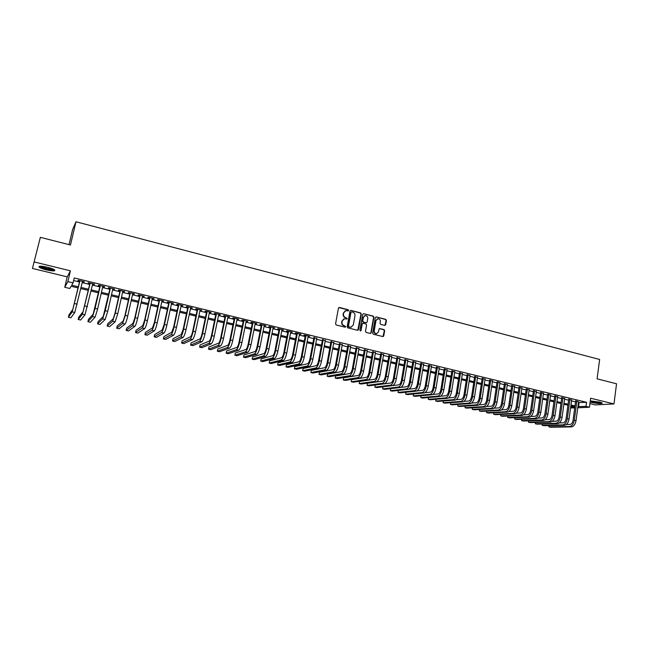 <?xml version="1.0" encoding="UTF-8"?>
<svg xmlns="http://www.w3.org/2000/svg" width="649" height="649" viewBox="0 0 649 649"><rect width="100%" height="100%" fill="white"/><g stroke="black" fill="none" stroke-linecap="round" stroke-linejoin="round"><path stroke-width="0.97" d="M348.7 310.482L348.229 309.727L339.443 307.472L338.445 308.129L335.565 323.892L336.239 324.979L345.073 327.177L345.763 326.707L344.157 325.668C342.583 325.092 341.861 323.94 342.015 322.204L342.25 320.89L344.595 318.691L346.72 319.065L347.239 318.586L345.633 317.539C344.059 316.963 343.345 315.812 343.491 314.075L343.727 312.769L346.039 310.579L348.197 310.96L348.7 310.482M348.148 310.96L347.896 309.841L338.81 307.569M345.195 327.193L344.968 326.058L344.157 325.668M346.671 319.065L346.436 317.937L345.633 317.539M590.144 401.991L591.929 402.518C598.135 403.719 601.574 403.889 602.256 403.029L599.717 402.088L590.274 401.041M47.434 267.234C41.074 265.871 38.315 265.847 39.143 267.169C40.384 268.069 42.81 268.978 46.42 269.887C52.715 271.233 55.465 271.258 54.662 269.943C53.453 269.051 51.044 268.151 47.434 267.234M384.735 325.417L385.684 324.76L386.439 320.419L385.79 319.357L376.306 316.923L375.349 317.58L372.623 333.14L373.28 334.203L383.024 336.604L383.754 335.914L384.662 330.657L384.013 329.595L379.722 328.548L379 329.23L378.545 331.842L376.582 333.675C374.952 333.497 374.157 332.523 374.222 330.755L376.014 320.517L377.921 318.708C379.576 318.862 380.379 319.835 380.322 321.62L380.03 323.324L380.679 324.386L384.735 325.417M578.454 402.558L586.542 402.291L585.998 406.388L589.454 407.223L577.756 407.791M40.343 237.339L32.45 268.435L40.343 237.339L70.465 244.989L75.982 221.763L599.635 359.473L597.088 378.829L616.55 383.778L613.978 403.938L590.647 398.218L589.454 407.223M32.45 268.435L67.22 276.863L70.408 270.82L34.34 261.985M70.408 270.82L67.853 281.617L73.061 282.867L71.698 285.195L78.383 286.793M586.542 402.291L74.213 277.959L73.061 282.867M361.306 313.986L360.649 312.907L350.971 310.425L349.989 311.09L347.158 326.78L347.832 327.867L357.542 330.284L358.524 329.619L361.306 313.986L360.3 313.021L350.703 310.409M370.847 332.88L373.581 317.329L372.924 316.258L363.708 313.694L373.28 316.152L373.938 317.223L371.204 332.783L370.465 333.472L371.204 332.783M362.613 323.332L361.882 324.021L363.197 323.251L365.931 323.94L366.588 325.019L365.468 331.355L366.133 332.426L370.465 333.472M362.231 323.916L361.055 330.519L360.536 331.006L359.911 330.236L362.734 314.351L363.708 313.694M589.933 403.597L595.311 404.903L613.978 403.938M82.423 281.731L84.313 281.739L78.172 280.246L77.929 280.644L79.722 281.082M92.62 284.205L94.494 284.205L88.394 282.729L88.134 283.118L89.911 283.548M102.745 286.655L104.603 286.655L98.551 285.187L98.259 285.568L100.027 285.99M112.796 289.081L114.638 289.081L108.626 287.629L108.318 288.002L110.07 288.424M122.766 291.498L124.6 291.498L118.637 290.054L118.296 290.419L120.033 290.833M132.672 293.892L134.497 293.892L128.567 292.456L128.21 292.813L129.93 293.234M142.504 296.277L144.313 296.269L138.432 294.841L138.042 295.198L139.762 295.611M152.272 298.637L154.064 298.629L148.223 297.218L147.81 297.558L149.513 297.972M161.958 300.982L163.743 300.974L157.942 299.57L157.512 299.903L159.2 300.317M171.579 303.31L173.348 303.302L167.588 301.907L167.142 302.239L168.821 302.645M181.136 305.622L182.888 305.614L177.177 304.227L176.698 304.551L178.37 304.957M190.628 307.918L192.364 307.91L186.693 306.531L186.198 306.847L187.853 307.253M200.046 310.198L201.774 310.19L196.136 308.819L195.625 309.127L197.264 309.524M209.4 312.461L211.112 312.445L205.522 311.09L204.979 311.398L206.617 311.788M218.689 314.716L220.392 314.692L214.835 313.345L214.275 313.645L215.898 314.035M227.913 316.947L229.6 316.923L224.083 315.592L223.507 315.876L225.114 316.266M237.072 319.162L238.751 319.146L233.267 317.815L232.675 318.099L234.273 318.481M246.166 321.36L247.837 321.344L242.393 320.022L241.777 320.298L243.359 320.687M255.203 323.551L256.858 323.526L251.455 322.22L250.814 322.488L252.388 322.869M264.175 325.725L265.814 325.701L260.452 324.395L259.795 324.662L261.36 325.044M273.083 327.875L274.714 327.85L269.384 326.561L268.71 326.82L270.268 327.193M281.934 330.017L283.556 329.992L278.259 328.71L277.569 328.962L279.111 329.335M290.72 332.15L292.334 332.118L287.069 330.844L286.363 331.095L287.896 331.461M299.449 334.259L301.047 334.227L295.822 332.961L295.1 333.205L296.617 333.578M308.121 336.36L309.711 336.328L304.519 335.071L303.773 335.306L305.29 335.671M316.736 338.445L313.897 337.756M325.287 340.514L322.448 339.825M333.789 342.567L330.941 341.877M342.226 344.611L339.37 343.921M350.606 346.639L347.759 345.949M358.938 348.659L356.082 347.969M367.212 350.663L364.349 349.965M375.43 352.65L372.567 351.953M383.591 354.622L380.728 353.932M391.704 356.585L388.84 355.895M399.768 358.54L396.896 357.842M407.775 360.479L404.895 359.781M415.725 362.402L412.845 361.704M423.627 364.316L420.747 363.618M431.48 366.214L428.6 365.517M439.284 368.105L436.396 367.407M447.031 369.979L444.151 369.281M454.738 371.845L451.85 371.147M462.388 373.694L459.5 372.997M469.998 375.536L467.102 374.838M477.55 377.369L474.662 376.663M485.063 379.186L482.166 378.481M492.526 380.987L489.63 380.29M499.941 382.788L497.045 382.083M507.315 384.565L504.411 383.867M514.633 386.342L511.728 385.636M521.91 388.102L519.013 387.396M529.146 389.854L526.242 389.149M536.334 391.59L533.429 390.893M543.481 393.318L540.576 392.621M550.579 395.038L547.675 394.341M557.637 396.75L554.733 396.044M564.654 398.445L561.742 397.74M571.623 400.133L568.711 399.427M73.605 280.546L79.511 281.974M82.22 282.623L89.7 284.432M92.418 285.089L99.824 286.882M102.542 287.539L109.868 289.308M112.593 289.965L119.838 291.717M122.572 292.383L129.735 294.111M132.477 294.776L139.567 296.488M142.309 297.153L149.327 298.848M152.077 299.514L159.013 301.185M161.771 301.85L168.635 303.513M171.393 304.178L178.183 305.817M180.957 306.49L187.666 308.113M190.441 308.786L197.085 310.384M199.868 311.058L206.439 312.648M209.221 313.321L215.719 314.895M218.51 315.568L224.943 317.118M227.742 317.799L234.102 319.332M236.901 320.014L243.197 321.531M246.003 322.212L252.226 323.713M255.033 324.395L261.19 325.879M264.013 326.561L270.098 328.037M272.921 328.719L278.948 330.171M281.771 330.86L287.734 332.296M290.565 332.978L296.463 334.405M299.294 335.095L305.127 336.498M307.967 337.188L313.743 338.583M316.582 339.273L322.293 340.652M325.133 341.333L330.787 342.704M333.635 343.394L339.224 344.741M342.08 345.43L347.604 346.769M350.46 347.458L355.936 348.781M358.792 349.47L364.211 350.776M367.066 351.474L372.421 352.764M375.292 353.462L380.59 354.735M383.454 355.433L388.702 356.699M391.566 357.396L396.758 358.646M399.63 359.343L404.765 360.584M407.637 361.274L412.715 362.507M415.595 363.197L420.617 364.413M423.497 365.111L428.47 366.312M431.35 367.01L436.274 368.194M439.154 368.892L444.021 370.068M446.91 370.766L451.72 371.934M454.616 372.631L459.378 373.783M462.266 374.481L466.98 375.617M469.876 376.323L474.541 377.442M477.437 378.148L482.045 379.259M484.941 379.957L489.508 381.06M492.413 381.766L496.923 382.853M499.827 383.559L504.297 384.638M507.194 385.336L511.623 386.406M514.519 387.112L518.9 388.167M521.804 388.873L526.128 389.919M529.04 390.617L533.324 391.655M536.228 392.353L540.463 393.383M543.375 394.081L547.569 395.095M550.474 395.801L554.627 396.799M557.532 397.504L561.636 398.494M564.549 399.2L568.613 400.182M571.526 400.887L575.541 401.861M578.559 401.812L575.647 401.106M75.982 221.763L72.615 229.551L69.029 244.624M574.722 407.937L570.568 407.929M78.115 287.937L71.082 286.258L69.776 288.481L64.754 287.28L67.853 281.617M67.22 276.863L64.754 287.28M577.91 406.615L585.998 406.388M81.093 287.45L88.589 289.243M91.306 289.892L98.721 291.677M101.447 292.326L108.781 294.086M111.506 294.743L118.767 296.479M121.501 297.137L128.672 298.856M131.423 299.514L138.513 301.217M141.271 301.882L148.288 303.562M151.047 304.227L157.991 305.89M160.749 306.555L167.62 308.202M170.387 308.867L177.185 310.498M179.96 311.163L186.677 312.769M189.459 313.443L196.112 315.033M198.894 315.706L205.473 317.28M208.264 317.945L214.77 319.511M217.561 320.184L224.002 321.726M226.801 322.399L233.169 323.924M235.976 324.597L242.272 326.106M245.087 326.78L251.317 328.272M254.132 328.954L260.298 330.43M263.121 331.104L269.213 332.572M272.036 333.245L278.072 334.697M280.903 335.371L286.874 336.807M289.705 337.48L295.611 338.9M298.443 339.581L304.284 340.985M307.131 341.666L312.907 343.045M315.755 343.735L321.466 345.106M324.313 345.787L329.976 347.142M332.823 347.823L338.421 349.17M341.277 349.852L346.817 351.182M349.673 351.872L355.149 353.178M358.013 353.867L363.432 355.165M366.296 355.855L371.658 357.145M374.53 357.826L379.835 359.1M382.707 359.789L387.956 361.047M390.828 361.736L396.02 362.986M398.892 363.675L404.035 364.908M406.915 365.598L411.993 366.815M414.873 367.504L419.903 368.713M422.791 369.403L427.764 370.603M430.652 371.293L435.576 372.469M438.464 373.167L443.34 374.335M446.228 375.025L451.047 376.185M453.943 376.874L458.705 378.018M461.601 378.716L466.323 379.843M469.219 380.541L473.884 381.661M476.788 382.358L481.404 383.462M484.3 384.159L488.875 385.255M491.78 385.952L496.298 387.039M499.203 387.737L503.673 388.808M506.577 389.505L511.006 390.568M513.911 391.266L518.291 392.312M521.204 393.01L525.536 394.048M528.44 394.746L532.732 395.776M535.644 396.474L539.879 397.488M542.791 398.186L546.993 399.2M549.906 399.898L554.059 400.887M556.972 401.593L561.077 402.575M563.989 403.272L568.062 404.246M570.974 404.952L574.998 405.917M574.868 406.874L570.844 405.909M567.924 405.211L563.859 404.238M560.947 403.54L556.834 402.558M553.922 401.861L549.768 400.863M546.856 400.165L542.653 399.159M539.741 398.462L535.498 397.448M532.594 396.75L528.302 395.728M525.39 395.03L521.058 393.992M518.145 393.294L513.765 392.247M510.86 391.55L506.431 390.487M503.527 389.798L499.057 388.719M496.152 388.029L491.626 386.942M488.721 386.252L484.154 385.157M481.25 384.459L476.634 383.356M473.729 382.659L469.065 381.539M466.169 380.849L461.447 379.722M458.551 379.024L453.781 377.88M450.885 377.191L446.066 376.039M443.178 375.341L438.302 374.181M435.414 373.483L430.49 372.307M427.602 371.617L422.621 370.425M419.741 369.735L414.711 368.527M411.823 367.837L406.736 366.62M403.865 365.931L398.721 364.697M395.841 364.008L390.649 362.767M387.778 362.077L382.529 360.82M379.657 360.138L374.343 358.865M371.479 358.175L366.117 356.893M363.245 356.204L357.826 354.906M354.962 354.224L349.487 352.91M346.623 352.229L341.09 350.898M338.234 350.217L332.637 348.878M329.781 348.197L324.127 346.842M321.271 346.16L315.552 344.789M312.713 344.108L306.928 342.721M304.089 342.039L298.24 340.644M295.409 339.962L289.503 338.551M286.663 337.869L280.692 336.442M277.869 335.768L271.834 334.316M269.002 333.643L262.902 332.183M260.087 331.509L253.921 330.033M251.098 329.359L244.868 327.867M242.061 327.193L235.757 325.684M232.95 325.011L226.582 323.486M223.775 322.813L217.342 321.271M214.543 320.606L208.037 319.048M205.246 318.375L198.667 316.801M195.876 316.136L189.224 314.538M186.45 313.873L179.724 312.266M176.95 311.601L170.152 309.971M167.377 309.313L160.506 307.667M157.748 307.001L150.803 305.338M148.045 304.681L141.02 303.002M138.269 302.345L131.171 300.641M128.421 299.984L121.249 298.264M118.507 297.607L111.255 295.871M108.521 295.222L101.187 293.462M98.461 292.813L91.047 291.036M88.329 290.387L80.825 288.586M570.674 407.158L574.86 406.947M579.078 402.713L578.535 406.761M84.062 282.128L84.159 281.698M94.219 284.587L94.316 284.165M104.302 287.028L104.4 286.607M114.313 289.454L114.411 289.024M124.251 291.855L124.348 291.433M134.116 294.248L134.213 293.827M143.916 296.617L144.005 296.195M153.643 298.97L153.732 298.548M163.297 301.306L163.386 300.893M172.885 303.627L172.975 303.213M182.41 305.93L182.491 305.517M191.861 308.218L191.95 307.804M201.247 310.49L201.328 310.076M210.568 312.745L210.649 312.339M219.824 314.984L219.906 314.578M229.016 317.215L229.097 316.801M238.142 319.422L238.224 319.016M247.204 321.612L247.285 321.206M256.209 323.794L256.29 323.389M265.149 325.96L265.23 325.555M274.032 328.11L274.105 327.704M282.85 330.244L282.923 329.838M578.575 401.812L576.028 420.657C575.298 424.405 573.789 426.482 571.509 426.888L550.571 427.237L548.884 426.847L569.781 426.49C572.053 426.077 573.554 424 574.292 420.252L576.88 401.033M345.26 310.774L343.727 312.769M345.3 317.645C343.727 317.077 343.013 315.917 343.159 314.189L343.394 312.883M343.84 318.862L342.25 320.89M343.824 325.766C342.25 325.198 341.536 324.046 341.682 322.31L341.918 320.995M357.769 330.309L360.966 314.1M351.661 311.877L350.971 312.339L348.489 326.106L348.959 326.869L350.922 327.234L353.291 325.035L354.979 315.633C355.125 313.905 354.411 312.761 352.853 312.185L351.661 311.877M351.312 327.185L348.618 326.966L348.156 326.212L350.638 312.453M361.882 324.021L361.055 330.519M367.748 318.456C367.805 316.655 366.993 315.682 365.314 315.528L363.391 317.345L362.75 320.963L363.416 322.042L366.385 322.756L367.107 322.074L367.748 318.456M364.681 315.682L363.391 317.345M366.361 322.764L363.067 322.147L362.402 321.068L363.051 317.458M377.312 318.846L376.014 320.517M376.809 333.651L376.225 333.764C374.595 333.586 373.808 332.621 373.865 330.852L375.657 320.622M382.983 336.604L384.305 330.747L383.648 329.684L379.397 328.645M384.93 325.441L386.074 320.525L385.425 319.462L376.063 316.907M79.819 280.652L72.785 309.443L68.932 314.903L68.38 317.239L72.217 311.877L79.965 280.684M68.38 317.239L70.838 317.799L74.781 312.469L82.528 281.309M54.062 269.538C53.242 270.073 50.776 269.87 46.671 268.937C42.996 267.996 40.814 267.12 40.124 266.301L40.084 266.187M41.001 266.187L46.825 268.378L53.259 269.132M39.264 266.293L39.386 266.406C40.619 267.299 43.029 268.207 46.606 269.108C50.557 270.025 53.275 270.325 54.743 270.008M590.233 401.342C594.484 402.583 598.386 403.078 601.956 402.826M601.42 402.591C600.43 403.305 591.077 401.999 590.322 401.041M591.369 401.001L600.414 402.266M90.008 283.118L83.007 311.804L78.724 317.15L78.18 319.478L82.439 314.238L90.179 283.159M78.18 319.478L80.622 320.03L84.987 314.822L92.718 283.775M100.124 285.568L93.148 314.148L88.451 319.373L87.915 321.701L92.588 316.574L95.103 308.348L100.319 285.617M87.915 321.701L90.341 322.253L95.119 317.15L97.642 308.94L102.842 286.225M110.16 288.002L103.215 316.477L98.104 321.588L97.577 323.9L102.664 318.894L105.227 310.717L110.387 288.051M97.577 323.9L99.987 324.451L105.179 319.47L107.75 311.301L112.894 288.659M120.13 290.411L114.954 313.37L113.21 318.789L107.702 323.786L107.174 326.09L112.666 321.198L115.287 313.061L120.381 290.476M107.174 326.09L109.567 326.634L115.157 321.774L117.785 313.645L122.864 291.077M130.027 292.813L124.916 315.698L123.14 321.085L117.226 325.968L116.706 328.264L122.604 323.486L125.265 315.39L130.295 292.877M116.706 328.264L119.075 328.808L125.07 324.054C125.817 323.113 126.709 320.419 127.748 315.974L132.769 293.47M139.851 295.19L134.797 318.002L132.988 323.364L126.677 328.134L126.174 330.422L132.461 325.757C133.232 324.825 134.14 322.139 135.179 317.71L140.152 295.263M126.174 330.422L128.526 330.958L134.911 326.317C135.698 325.392 136.606 322.707 137.645 318.286L142.602 295.855M149.611 297.55L144.613 320.29L142.772 325.628L136.071 330.284L135.568 332.572L142.253 328.013C143.064 327.088 143.981 324.419 145.011 320.006L149.927 297.631M135.568 332.572L137.912 333.099L144.686 328.572C145.506 327.656 146.431 324.987 147.461 320.574L152.361 298.216M159.289 299.895L154.357 322.569L152.483 327.875L145.4 332.418L144.905 334.697L151.971 330.252C152.823 329.343 153.756 326.69 154.787 322.285L159.638 299.984M144.905 334.697L147.226 335.225L154.389 330.803C155.249 329.903 156.19 327.25 157.212 322.853L162.047 300.568M168.91 302.223L164.035 324.825L162.128 330.106L154.673 334.543L154.178 336.815L161.617 332.475C162.51 331.574 163.467 328.938 164.481 324.549L169.275 302.312M154.178 336.815L156.482 337.342L164.019 333.026C164.919 332.134 165.876 329.497 166.89 325.117L171.677 302.896M178.459 304.535L173.64 327.064L171.709 332.32L163.873 336.644L163.386 338.916L171.198 334.681C172.131 333.797 173.096 331.168 174.11 326.796L178.848 304.632M163.386 338.916L165.682 339.435L173.583 335.225C174.524 334.349 175.498 331.728 176.504 327.356L181.225 305.208M187.934 306.831L183.18 329.294L181.217 334.519L173.015 338.737L172.529 341.001L180.714 336.872C181.679 336.004 182.669 333.391 183.667 329.035L188.348 306.936M172.529 341.001L174.808 341.52L183.083 337.415C184.056 336.547 185.046 333.943 186.052 329.587L190.717 307.504M197.353 309.119L192.656 331.501C191.99 334.389 191.325 336.125 190.652 336.701L182.093 340.822L181.615 343.07L190.157 339.046C191.163 338.186 192.169 335.59 193.159 331.25L197.783 309.216M181.615 343.07L183.878 343.589L192.51 339.589C193.524 338.737 194.53 336.141 195.527 331.801L200.135 309.792M206.698 311.382L202.058 333.7C201.401 336.58 200.719 338.299 200.03 338.867L191.114 342.883L190.644 345.13L199.543 341.204C200.582 340.36 201.596 337.78 202.585 333.448L207.153 311.488M190.644 345.13L192.883 345.641L201.88 341.747C202.926 340.903 203.948 338.324 204.93 334L209.489 312.055M215.979 313.629L211.396 335.882C210.738 338.746 210.057 340.457 209.335 341.017L200.07 344.935L199.6 347.174L208.856 343.353C209.935 342.518 210.966 339.946 211.947 335.638L216.458 313.743M199.6 347.174L201.831 347.686L211.176 343.889C212.264 343.061 213.294 340.49 214.275 336.182L218.77 314.303M225.203 315.86L220.668 338.04C220.019 340.903 219.321 342.607 218.583 343.159L208.97 346.972L208.507 349.203L218.105 345.487C219.224 344.66 220.262 342.104 221.244 337.805L225.698 315.982M208.507 349.203L210.722 349.714L220.409 346.014C221.528 345.195 222.583 342.64 223.556 338.348L227.994 316.534M234.354 318.075L229.876 340.19C229.235 343.037 228.529 344.733 227.758 345.284L217.804 349L217.35 351.223L227.288 347.596C228.44 346.793 229.503 344.246 230.468 339.962L234.873 318.205M217.35 351.223L219.549 351.726L229.576 348.124C230.736 347.32 231.798 344.781 232.764 340.498L237.153 318.756M243.448 320.281L239.019 342.323C238.386 345.163 237.664 346.85 236.877 347.393L226.582 351.012L226.136 353.226L236.414 349.697C237.599 348.902 238.67 346.371 239.635 342.104L243.983 320.411M226.136 353.226L228.318 353.729L238.686 350.225C239.879 349.43 240.957 346.899 241.915 342.631L246.247 320.955M252.469 322.464L248.105 344.449C247.472 347.272 246.742 348.951 245.93 349.487L235.303 353.007L234.865 355.214L245.476 351.79C246.693 351.004 247.78 348.481 248.737 344.23L253.029 322.602M234.865 355.214L237.031 355.717L247.731 352.31C248.956 351.523 250.043 349.008 251.001 344.757L255.284 323.145M261.442 324.638L257.118 346.55C256.493 349.373 255.755 351.044 254.927 351.563L243.967 354.987L243.529 357.193L254.473 353.859C255.722 353.088 256.826 350.582 257.775 346.339L262.018 324.776M243.529 357.193L245.687 357.688L256.712 354.378C257.969 353.608 259.073 351.101 260.022 346.858L264.257 325.319M270.341 326.796L266.082 348.643C265.449 351.45 264.711 353.113 263.851 353.632L252.575 356.958L252.145 359.157L263.405 355.92C264.695 355.157 265.806 352.658 266.747 348.432L270.941 326.942M252.145 359.157L254.286 359.651L265.628 356.431C266.926 355.668 268.045 353.178 268.986 348.951L273.164 327.477M279.184 328.938L274.973 350.72C274.349 353.518 273.602 355.173 272.726 355.676L261.125 358.921L260.703 361.112L272.28 357.964C273.602 357.21 274.73 354.727 275.663 350.517L279.808 329.084M260.703 361.112L262.829 361.598L274.486 358.475C275.817 357.721 276.945 355.246 277.877 351.036L282.015 329.619M287.969 331.063L283.808 352.78C283.191 355.571 282.429 357.218 281.528 357.713L269.627 360.86L269.197 363.051L281.098 359.992C282.445 359.254 283.589 356.78 284.513 352.585L288.61 331.217M269.197 363.051L271.314 363.529L283.288 360.495C284.651 359.757 285.795 357.291 286.72 353.097L290.801 331.744M296.698 333.172L292.585 354.825C291.969 357.607 291.198 359.246 290.281 359.741L278.064 362.799L277.642 364.973L289.852 362.012C291.231 361.282 292.383 358.824 293.307 354.638L297.347 333.335M277.642 364.973L279.743 365.46L292.026 362.515C293.421 361.785 294.573 359.327 295.498 355.149L299.53 333.862M305.363 335.273L301.298 356.861C300.69 359.635 299.911 361.266 298.97 361.753L286.452 364.714L286.031 366.888L298.54 364.016C299.96 363.294 301.128 360.844 302.045 356.674L306.036 335.436M286.031 366.888L288.124 367.366L300.706 364.511C302.134 363.797 303.302 361.355 304.219 357.185L308.194 335.963M313.97 337.358L309.954 358.881C309.346 361.647 308.567 363.27 307.602 363.748L294.776 366.628L294.37 368.794L307.18 366.004C308.624 365.298 309.808 362.856 310.717 358.702L314.66 337.529M294.37 368.794L296.447 369.265L309.33 366.498C310.782 365.793 311.966 363.359 312.875 359.205L316.809 338.048M322.521 339.427L318.554 360.885C317.953 363.643 317.158 365.257 316.177 365.728L303.059 368.518L302.653 370.684L315.763 367.975C317.239 367.277 318.424 364.86 319.332 360.714L323.226 339.597M302.653 370.684L304.714 371.155L317.896 368.47C319.381 367.772 320.574 365.355 321.474 361.209L325.36 340.117M331.006 341.488L327.096 362.88C326.496 365.63 325.693 367.237 324.695 367.699L311.285 370.401L310.879 372.558L324.281 369.938C325.79 369.257 326.991 366.847 327.891 362.71L331.736 341.666M310.879 372.558L312.932 373.029L326.398 370.433C327.915 369.743 329.124 367.334 330.017 363.205L333.854 342.177M339.443 343.532L335.574 364.86C334.981 367.602 334.178 369.2 333.148 369.654L319.454 372.275L319.057 374.424L332.742 371.893C334.284 371.212 335.492 368.819 336.385 364.697L340.19 343.71M319.057 374.424L321.093 374.887L334.852 372.372C336.393 371.699 337.61 369.305 338.502 365.192L342.299 344.221M347.823 345.56L344.002 366.831C343.41 369.557 342.599 371.147 341.552 371.601L327.575 374.132L327.177 376.274L341.155 373.824C342.721 373.159 343.946 370.774 344.83 366.669L348.586 345.747M327.177 376.274L329.205 376.736L343.248 374.311C344.822 373.646 346.047 371.26 346.931 367.156L350.679 346.25M356.147 347.572L352.375 368.778C351.79 371.504 350.963 373.086 349.9 373.532L335.638 375.982L335.249 378.116L349.503 375.755C351.101 375.098 352.334 372.721 353.218 368.624L356.934 347.767M335.249 378.116L337.261 378.578L351.588 376.233C353.186 375.576 354.427 373.207 355.303 369.111L359.011 348.27M364.422 349.576L360.69 370.725C360.106 373.435 359.278 375.008 358.191 375.447L343.654 377.815L343.272 379.949L357.802 377.661C359.424 377.012 360.674 374.651 361.55 370.571L365.217 349.77M343.272 379.949L345.268 380.403L359.871 378.14C361.501 377.491 362.75 375.13 363.627 371.058L367.277 350.273M372.631 351.563L368.948 372.648C368.372 375.357 367.537 376.923 366.434 377.353L351.62 379.641L351.247 381.766L366.044 379.56C367.699 378.927 368.957 376.574 369.825 372.502L373.451 351.766M351.247 381.766L353.226 382.22L368.097 380.03C369.76 379.397 371.017 377.053 371.885 372.988L375.495 352.261M380.793 353.543L377.158 374.562C376.582 377.264 375.739 378.821 374.619 379.243L359.538 381.45L359.165 383.575L374.238 381.45C375.917 380.817 377.183 378.481 378.051 374.424L381.628 353.746M359.165 383.575L361.136 384.021L376.274 381.92C377.961 381.296 379.235 378.951 380.095 374.903L383.664 354.24M388.905 355.506L385.303 376.469C384.735 379.154 383.884 380.712 382.748 381.125L367.407 383.251L367.034 385.368L382.366 383.324C384.078 382.707 385.36 380.371 386.212 376.331L389.749 355.709M367.034 385.368L368.997 385.814L384.395 383.786C386.106 383.17 387.396 380.849 388.248 376.809L391.769 356.204M396.961 357.461L393.408 378.359C392.84 381.036 391.98 382.586 390.828 382.991L375.219 385.044L374.854 387.153L390.455 385.182C392.183 384.573 393.481 382.253 394.332 378.229L397.821 357.664M374.854 387.153L376.801 387.599L392.467 385.644C394.203 385.044 395.501 382.723 396.352 378.7L399.833 358.151M382.983 386.828L382.626 388.921L398.486 387.031C400.238 386.431 401.544 384.127 402.388 380.111L405.836 359.611M382.626 388.921L384.565 389.368L400.482 387.494C402.25 386.893 403.556 384.589 404.4 380.574L407.84 360.09M404.96 359.4L401.455 380.233C400.887 382.91 400.019 384.443 398.851 384.849L392.548 385.636M390.698 388.646L390.349 390.69L406.461 388.873C408.245 388.28 409.56 385.985 410.403 381.977L413.802 361.542M390.349 390.69L392.272 391.128L408.448 389.327C410.241 388.743 411.555 386.447 412.391 382.448L415.79 362.02M412.91 361.323L409.446 382.099C408.886 384.768 408.01 386.293 406.826 386.69L400.855 387.396M398.364 390.447L398.024 392.434L414.387 390.698C416.196 390.114 417.518 387.826 418.354 383.835L421.72 363.456M398.024 392.434L399.938 392.872L416.358 391.152C418.175 390.576 419.505 388.289 420.341 384.297L423.692 363.935M420.812 363.237L417.388 383.957C416.836 386.609 415.952 388.134 414.743 388.524L408.967 389.165M405.982 392.239L405.657 394.178L422.264 392.507C424.097 391.939 425.436 389.66 426.263 385.684L429.589 365.363M405.657 394.178L407.556 394.608L424.227 392.961C426.069 392.394 427.399 390.122 428.235 386.139L431.544 365.833M428.664 365.136L425.282 385.798C424.73 388.443 423.838 389.96 422.621 390.341L416.999 390.933M413.551 394.016L413.235 395.906L430.084 394.316C431.95 393.748 433.289 391.485 434.116 387.518L437.402 367.253M413.235 395.906L415.125 396.336L432.039 394.762C433.905 394.203 435.252 391.939 436.071 387.972L439.341 367.723M436.461 367.026L433.118 387.623C432.575 390.268 431.674 391.777 430.441 392.15L424.965 392.694M421.071 395.785L420.771 397.626L437.864 396.101C439.746 395.549 441.101 393.294 441.92 389.343L445.165 369.135M420.771 397.626L422.645 398.056L439.795 396.547C441.693 395.995 443.048 393.748 443.867 389.789L447.096 369.597M444.208 368.9L440.906 389.441C440.363 392.077 439.462 393.578 438.205 393.951L432.867 394.454M428.551 397.537L428.259 399.33L445.587 397.886C447.502 397.342 448.857 395.095 449.676 391.152L452.88 371.001M428.259 399.33L430.125 399.76L447.51 398.324C449.424 397.78 450.795 395.541 451.607 391.598L454.795 371.463M451.907 370.766L448.654 391.25C448.11 393.87 447.202 395.371 445.928 395.736L440.712 396.198M435.982 399.273L435.698 401.033L453.262 399.654C455.2 399.119 456.571 396.88 457.383 392.953L460.539 372.859M435.698 401.033L437.556 401.455L455.176 400.092C457.115 399.557 458.486 397.326 459.297 393.399L462.453 373.321M459.557 372.623L456.344 393.043C455.801 395.663 454.892 397.147 453.602 397.512L448.5 397.934M443.372 401.001L443.097 402.721L460.895 401.406C462.851 400.879 464.23 398.656 465.033 394.738L468.156 374.7M443.097 402.721L444.938 403.143L462.794 401.845C464.757 401.317 466.136 399.103 466.939 395.184L470.054 375.163M467.166 374.465L463.986 394.827C463.451 397.431 462.526 398.916 461.228 399.273L456.239 399.662M450.714 402.721L450.455 404.392L468.473 403.151C470.452 402.64 471.839 400.425 472.642 396.515L475.725 376.534M450.455 404.392L452.28 404.814L470.363 403.589C472.342 403.07 473.738 400.863 474.533 396.953L477.615 376.988M474.719 376.29L471.58 396.604C471.044 399.2 470.119 400.676 468.805 401.025L463.921 401.382M458.016 404.424L457.756 406.063L476.001 404.887C478.005 404.376 479.408 402.177 480.203 398.275L483.245 378.359M457.756 406.063L459.581 406.477L477.883 405.325C479.887 404.814 481.29 402.615 482.085 398.721L485.119 378.813M482.223 378.107L479.124 398.364C478.597 400.952 477.664 402.421 476.334 402.769L471.555 403.094M465.268 406.12L465.025 407.718L483.489 406.615C485.517 406.112 486.92 403.921 487.715 400.035L490.717 380.168M465.025 407.718L466.834 408.132L485.355 407.045C487.383 406.542 488.794 404.351 489.581 400.474L492.583 380.614M489.687 379.916L486.62 400.108C486.101 402.696 485.16 404.157 483.813 404.497L479.132 404.798M472.48 407.799L472.245 409.365L490.928 408.326C492.972 407.832 494.392 405.649 495.179 401.78L498.148 381.969M472.245 409.365L474.038 409.779L492.778 408.756C494.83 408.262 496.25 406.079 497.037 402.21L499.998 382.415M497.102 381.709L494.076 401.853C493.548 404.424 492.607 405.885 491.244 406.217L486.661 406.493M479.652 409.47L479.416 411.004L498.318 410.03C500.387 409.543 501.815 407.369 502.594 403.508L505.53 383.754M479.416 411.004L481.209 411.409L500.16 410.452C502.237 409.973 503.665 407.799 504.443 403.938L507.364 384.2M504.468 383.494L501.474 403.581C500.963 406.144 500.014 407.596 498.635 407.921L494.149 408.172M486.782 411.133L486.555 412.634L505.66 411.717C507.753 411.247 509.189 409.081 509.968 405.227L512.864 385.53M486.555 412.634L488.332 413.04L507.494 412.139C509.595 411.669 511.031 409.503 511.801 405.657L514.689 385.968M511.785 385.271L508.832 405.301C508.321 407.856 507.372 409.3 505.977 409.624L501.58 409.852M493.865 412.78L493.646 414.249L512.961 413.405C515.079 412.934 516.523 410.776 517.285 406.939L520.149 387.291M493.646 414.249L495.414 414.654L514.779 413.819C516.904 413.356 518.348 411.198 519.111 407.369L521.966 387.737M519.062 387.031L516.15 407.004C515.639 409.56 514.681 410.995 513.27 411.312L508.962 411.515M520.222 415.076L522.023 415.49L502.448 416.26L500.695 415.855L500.906 414.419L500.695 415.855L520.222 415.076C522.356 414.614 523.808 412.464 524.57 408.643L527.394 389.051M522.023 415.49C524.165 415.027 525.617 412.886 526.38 409.065L529.203 389.489M526.298 388.783L523.419 408.7C522.907 411.247 521.942 412.675 520.522 412.991L516.304 413.17M507.907 416.041L507.696 417.453L527.434 416.739C529.584 416.277 531.044 414.143 531.807 410.33L534.598 390.795M507.899 416.041L507.696 417.453L509.449 417.851L529.227 417.153C531.385 416.699 532.845 414.565 533.608 410.752L536.39 391.225M533.478 390.52L530.639 410.387C530.136 412.926 529.162 414.346 527.726 414.654L523.597 414.816M534.598 418.386L536.382 418.8L516.401 419.441L514.665 419.043L514.852 417.664L514.665 419.043L534.598 418.386C536.772 417.94 538.24 415.814 538.995 412.01L541.753 392.523M536.382 418.8C538.565 418.354 540.033 416.228 540.787 412.423L543.529 392.953M540.625 392.256L537.818 412.058C537.315 414.589 536.342 416.009 534.89 416.309L530.841 416.455M521.788 419.27L521.593 420.625L541.72 420.025C543.919 419.587 545.387 417.469 546.142 413.681L548.859 394.251M521.764 419.27L521.593 420.625L523.313 421.014L543.497 420.438C545.695 420 547.172 417.883 547.918 414.094L550.636 394.673M547.724 393.975L544.949 413.729C544.454 416.252 543.473 417.656 542.012 417.956L538.045 418.086M528.667 420.86L528.473 422.191L548.803 421.655C551.017 421.225 552.494 419.116 553.24 415.336L555.925 395.963M528.627 420.86L528.473 422.191L530.192 422.588L550.563 422.061C552.786 421.631 554.262 419.53 555.009 415.749L557.686 396.385M554.781 395.679L552.039 415.384C551.545 417.899 550.563 419.303 549.086 419.595L545.201 419.708M535.506 422.45L535.32 423.756L555.836 423.278C558.067 422.856 559.56 420.755 560.298 416.983L562.951 397.659M535.457 422.45L535.32 423.756L537.023 424.146L557.588 423.683C559.827 423.262 561.32 421.16 562.058 417.396L564.703 398.088M561.791 397.383L559.089 417.023C558.602 419.53 557.605 420.933 556.12 421.217L552.307 421.323M542.304 424.024L542.126 425.306L562.829 424.892C565.084 424.47 566.577 422.385 567.315 418.621L569.936 399.354M542.24 424.048L542.126 425.306L543.813 425.695L564.573 425.29C566.828 424.876 568.329 422.791 569.059 419.027L571.672 399.776M568.767 399.07L566.098 418.662C565.604 421.16 564.614 422.556 563.105 422.84L559.373 422.921M575.695 400.749L573.059 420.284C572.572 422.775 571.574 424.162 570.057 424.446L566.399 424.519M549.062 425.59L548.884 426.847L548.997 425.59M74.619 303.562L77.19 304.17M72.217 311.877L74.781 312.469M84.897 305.963L87.453 306.563M82.439 314.238L84.987 314.822M95.103 308.348L97.642 308.94M92.588 316.574L95.119 317.15M105.227 310.717L107.75 311.301M102.664 318.894L105.179 319.47M115.287 313.061L117.785 313.645M112.666 321.198L115.157 321.774M125.265 315.39L127.748 315.974M122.604 323.486L125.07 324.054M135.179 317.71L137.645 318.286M132.461 325.757L134.911 326.317M145.011 320.006L147.461 320.574M142.253 328.013L144.686 328.572M154.787 322.285L157.212 322.853M151.971 330.252L154.389 330.803M164.481 324.549L166.89 325.117M161.617 332.475L164.019 333.026M174.11 326.796L176.504 327.356M171.198 334.681L173.583 335.225M183.667 329.035L186.052 329.587M180.714 336.872L183.083 337.415M193.159 331.25L195.527 331.801M190.157 339.046L192.51 339.589M202.585 333.448L204.93 334M199.543 341.204L201.88 341.747M211.947 335.638L214.275 336.182M208.856 343.353L211.176 343.889M221.244 337.805L223.556 338.348M218.105 345.487L220.409 346.014M230.468 339.962L232.764 340.498M227.288 347.596L229.576 348.124M239.635 342.104L241.915 342.631M236.414 349.697L238.686 350.225M248.737 344.23L251.001 344.757M245.476 351.79L247.731 352.31M257.775 346.339L260.022 346.858M254.473 353.859L256.712 354.378M266.747 348.432L268.986 348.951M263.405 355.92L265.628 356.431M275.663 350.517L277.877 351.036M272.28 357.964L274.486 358.475M284.513 352.585L286.72 353.097M281.098 359.992L283.288 360.495M293.307 354.638L295.498 355.149M289.852 362.012L292.026 362.515M302.045 356.674L304.219 357.185M298.54 364.016L300.706 364.511M310.717 358.702L312.875 359.205M307.18 366.004L309.33 366.498M319.332 360.714L321.474 361.209M315.763 367.975L317.896 368.47M327.891 362.71L330.017 363.205M324.281 369.938L326.398 370.433M336.385 364.697L338.502 365.192M332.742 371.893L334.852 372.372M344.83 366.669L346.931 367.156M341.155 373.824L343.248 374.311M353.218 368.624L355.303 369.111M349.503 375.755L351.588 376.233M361.55 370.571L363.627 371.058M357.802 377.661L359.871 378.14M369.825 372.502L371.885 372.988M366.044 379.56L368.097 380.03M378.051 374.424L380.095 374.903M374.238 381.45L376.274 381.92M386.212 376.331L388.248 376.809M382.366 383.324L384.395 383.786M394.332 378.229L396.352 378.7M390.455 385.182L392.467 385.644M402.388 380.111L404.4 380.574M398.486 387.031L400.482 387.494M410.403 381.977L412.391 382.448M406.461 388.873L408.448 389.327M418.354 383.835L420.341 384.297M414.387 390.698L416.358 391.152M426.263 385.684L428.235 386.139M422.264 392.507L424.227 392.961M434.116 387.518L436.071 387.972M430.084 394.316L432.039 394.762M441.92 389.343L443.867 389.789M437.864 396.101L439.795 396.547M449.676 391.152L451.607 391.598M445.587 397.886L447.51 398.324M457.383 392.953L459.297 393.399M453.262 399.654L455.176 400.092M465.033 394.738L466.939 395.184M460.895 401.406L462.794 401.845M472.642 396.515L474.533 396.953M468.473 403.151L470.363 403.589M480.203 398.275L482.085 398.721M476.001 404.887L477.883 405.325M487.715 400.035L489.581 400.474M483.489 406.615L485.355 407.045M495.179 401.78L497.037 402.21M490.928 408.326L492.778 408.756M502.594 403.508L504.443 403.938M498.318 410.03L500.16 410.452M509.968 405.227L511.801 405.657M505.66 411.717L507.494 412.139M517.285 406.939L519.111 407.369M512.961 413.405L514.779 413.819M524.57 408.643L526.38 409.065M531.807 410.33L533.608 410.752M527.434 416.739L529.227 417.153M538.995 412.01L540.787 412.423M546.142 413.681L547.918 414.094M541.72 420.025L543.497 420.438M553.24 415.336L555.009 415.749M548.803 421.655L550.563 422.061M560.298 416.983L562.058 417.396M555.836 423.278L557.588 423.683M567.315 418.621L569.059 419.027M562.829 424.892L564.573 425.29M574.292 420.252L576.028 420.657M569.781 426.49L571.509 426.888"/></g></svg>

